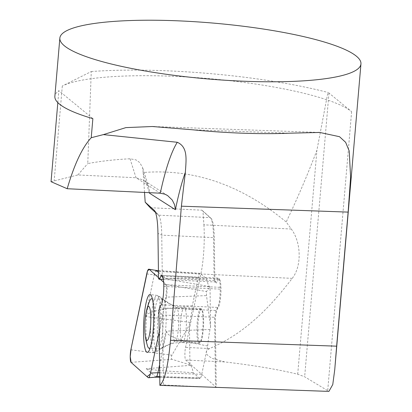 <?xml version="1.0" encoding="UTF-8"?>
<svg xmlns="http://www.w3.org/2000/svg" width="412" height="412" viewBox="0 0 412 412"><rect width="100%" height="100%" fill="white"/><g stroke="black" fill="none" stroke-linecap="round" stroke-linejoin="round"><path stroke-width="0.31" stroke-dasharray="2.06 1.54" d="M51.047 181.692L77.847 174.961L136.027 177.747L143.118 179.977C145.93 181.81 147.857 184.324 148.902 187.512L149.535 192.677M57.824 102.619L58.849 90.671A151.101 28.052 4.9 0 0 54.863 96.346M144.519 192.435L143.16 172.52C193.898 168.498 241.581 184.993 286.201 221.991L291.31 229.026C301.445 242.627 301.79 266.399 292.221 278.363C271.616 305.137 246.932 332.566 209.579 348.547L207.066 350.205L206.134 352.1L206.706 354.14L208.348 355.942L212.453 358.481L224.581 361.906C253.807 365.356 278.182 369.461 297.711 374.225L304.653 376.774L328.894 391.4M143.16 172.52L142.557 167.432L139.653 162.503L135.95 159.882L130.037 158.785C115.041 159.516 100.95 161.113 87.766 163.569L91.279 71.539L62.3 86.005A151.101 28.052 -175.1 0 1 168.745 76.132A151.101 28.052 -175.1 0 1 351.621 111.662L328.977 93.04A113.326 21.043 4.9 0 0 327.926 92.442L316.91 150.262C307.764 174.333 297.526 198.244 286.201 221.991M91.279 71.539A178.525 33.145 -175.1 0 1 327.926 92.442M291.31 229.026L203.894 224.839L202.972 211.284L211.186 218.623A29.278 5.021 92.7 0 1 211.356 218.798A29.278 5.021 92.7 0 1 214.302 237.982L213.54 237.626L214.101 280.598L215.672 281.999L217.345 278.914A15.11 2.59 92.7 0 1 218.257 278.079A15.11 2.59 92.7 0 1 218.695 278.332A15.11 2.59 92.7 0 1 220.199 287.349L220.219 289.131A15.11 2.59 92.7 0 1 217.721 307.434L216.043 310.524L214.585 317.503L215.497 387.321M150.184 207.705L201.973 210.182L202.972 211.284M203.894 224.839A39.665 6.803 92.7 0 1 200.881 273.985L185.534 347.393A7.555 1.298 92.7 0 0 184.895 355.046A7.555 1.298 92.7 0 0 185.699 360.042L216.254 387.342L215.337 317.317L216.918 309.752L218.638 306.59A14.168 2.431 -87.3 0 0 220.981 289.461L220.961 287.731A14.168 2.431 -87.3 0 0 219.555 279.305A14.168 2.431 -87.3 0 0 218.288 279.846L216.568 283.013L214.868 281.494L214.302 237.982M77.847 174.961L87.766 163.569M160.32 385.421L163.456 384.957L162.544 315.01L215.337 317.317M209.332 387.156L163.456 384.957M297.711 374.225L316.91 150.262M198.054 322.704A16.526 2.838 -87.3 0 0 199.897 342.47A16.526 2.838 -87.3 0 0 203.518 326.098A16.526 2.838 -87.3 0 0 201.478 309.453A16.526 2.838 -87.3 0 0 198.054 322.704M216.254 387.342L215.919 387.393M162.544 315.01L158.914 311.142M159.609 307.821L216.043 310.524L216.918 309.752M158.538 278.672L162.313 278.115L214.101 280.598L214.868 281.494M163.394 279.496L215.672 281.999L216.568 283.013M163.791 286.428L220.219 289.131L220.981 289.461M163.765 284.646L220.199 287.349L220.961 287.731M162.313 278.115L161.751 235.144A30.22 5.186 -87.3 0 0 158.713 215.342A30.22 5.186 -87.3 0 0 158.538 215.162L155.499 212.448M92.865 118.641L58.849 90.671M328.977 93.04L304.653 376.774M201.973 210.182L210.321 217.644A30.22 5.186 92.7 0 1 210.501 217.824A30.22 5.186 92.7 0 1 213.54 237.626L161.751 235.144L157.945 233.377M178.473 328.029A16.526 2.838 92.7 0 1 175.337 341.208A16.526 2.838 92.7 0 1 175.048 341.275A16.526 2.838 92.7 0 1 172.906 330.172A16.526 2.838 92.7 0 1 173.21 321.509A16.526 2.838 92.7 0 1 176.635 308.264A16.526 2.838 92.7 0 1 176.913 308.361A16.526 2.838 92.7 0 1 178.473 328.029M149.618 301.11A24.792 4.254 -87.3 0 0 145.977 331.655A24.792 4.254 -87.3 0 0 147.475 345.812M150.256 347.625A24.792 4.254 -87.3 0 0 154.624 323.755A24.792 4.254 -87.3 0 0 152.558 299.576M157.358 332.201A24.792 4.254 -87.3 0 0 160.572 348.856A24.792 4.254 -87.3 0 0 161.004 348.753A24.792 4.254 -87.3 0 0 166.005 324.296A24.792 4.254 -87.3 0 0 163.363 299.478A24.792 4.254 -87.3 0 0 162.946 299.333A24.792 4.254 -87.3 0 0 157.358 332.201M201.231 308.66A17.469 2.997 -87.3 0 0 200.824 308.475A17.469 2.997 -87.3 0 0 196.998 325.784A17.469 2.997 -87.3 0 0 199.156 343.376A17.469 2.997 -87.3 0 0 202.92 327.277A17.469 2.997 -87.3 0 0 201.231 308.66M210.553 326.901L210.027 287.01L209.451 286.494A37.775 6.484 92.7 0 1 206.809 279.187L200.433 273.491A14.183 2.436 -87.3 0 0 200.108 273.341A14.183 2.436 -87.3 0 0 199.31 274.006A14.183 2.436 -87.3 0 0 198.234 277.539L192.301 305.905A37.775 6.484 92.7 0 1 189.968 322.375L189.432 324.955L189.953 364.841L190.529 365.362A37.775 6.484 92.7 0 1 193.177 372.664L199.552 378.365A14.183 2.436 -87.3 0 0 199.887 378.515A14.183 2.436 -87.3 0 0 200.67 377.845A14.183 2.436 -87.3 0 0 201.746 374.317L207.679 345.951A37.775 6.484 92.7 0 1 210.012 329.476L210.553 326.901L206.525 295.61L206.474 291.531L210.027 287.01M158.455 272.296L165.928 278.976L166.443 278.63C169.533 278.09 182.99 278.275 206.809 279.187M166.427 297.14A7.498 1.288 92.7 0 0 167.061 289.543A7.498 1.288 92.7 0 0 166.263 284.584L163.657 282.256L166.819 286.196L165.258 302.732L159.181 331.794L166.427 297.14L206.525 295.61M160.407 279.351L158.522 277.667L160.407 279.351M210.012 329.476L166.613 331.135L159.614 364.605M189.953 364.841L171.953 359.29C171.135 358.486 171.119 357.127 171.902 355.211L189.432 324.955M155.942 377.181L146.234 368.673L147.666 369.111C152.553 370.028 167.72 371.217 193.177 372.664M192.301 305.905C166.896 307.918 151.776 310.797 146.95 314.531L145.549 316.509L154.253 274.897L198.234 277.539M146.729 273.908L154.253 274.897A14.183 2.436 -87.3 0 1 155.396 271.245L156.575 270.617M159.768 376.501L200.67 377.845M155.396 271.245L199.31 274.006M207.679 345.951C183.814 341.569 170.305 337.325 167.159 333.205L166.613 331.135M62.3 86.005L54.173 180.77M351.621 111.662L327.705 390.638M149.329 192.667L143.227 173.349M292.221 278.363L200.881 273.985M130.037 158.785L136.027 177.747L160.273 193.192M161.288 304.731L217.721 307.434L218.638 306.59M162.647 276.292L217.345 278.914L218.288 279.846M224.581 361.906L185.699 360.042M209.579 348.547L185.534 347.393M192.126 129.749L289.389 133.2M211.186 218.623L210.321 217.644L158.538 215.162L154.634 210.738M209.451 286.494L165.928 278.976M166.263 284.584L206.474 291.531M190.529 365.362L146.234 368.673M148.083 377.588L155.587 377.026L199.552 378.365M131.026 362.349L171.953 359.29M130.862 349.793L171.902 355.211M189.968 322.375L145.549 316.509M153.614 351.915A28.449 4.882 -87.3 0 0 154.33 352.219A28.449 4.882 -87.3 0 0 160.412 325.825A28.449 4.882 -87.3 0 0 157.652 295.687A28.449 4.882 -87.3 0 0 157.054 295.389A28.449 4.882 -87.3 0 0 150.874 321.432A28.449 4.882 -87.3 0 0 153.614 351.915M182.13 342.393A17.469 2.997 -87.3 0 0 182.537 342.583A17.469 2.997 -87.3 0 0 186.301 326.479A17.469 2.997 -87.3 0 0 184.612 307.867A17.469 2.997 -87.3 0 0 184.21 307.682A17.469 2.997 -87.3 0 0 180.441 323.781A17.469 2.997 -87.3 0 0 182.13 342.393M156.493 350.854A27.238 4.676 -87.3 0 0 157.873 350.839A27.238 4.676 -87.3 0 0 163.095 324.156A27.238 4.676 -87.3 0 0 160.448 297.103A27.238 4.676 -87.3 0 0 154 319.691A27.238 4.676 -87.3 0 0 156.493 350.854M159.717 372.808L201.746 374.317M158.435 270.736L200.433 273.491M335.172 364.62L334.75 369.569M148.902 187.512L142.557 167.432M167.571 195.551L143.118 179.977M161.823 275.376L218.257 278.079M219.555 279.305L218.695 278.332M154.552 126.602L318.424 132.417M211.356 218.798L210.501 217.824M158.713 215.342L154.433 210.486M201.478 309.453L176.635 308.264M199.897 342.47L175.048 341.275M162.946 299.333L152.394 298.829M160.572 348.856L150.02 348.351M176.913 308.361L163.363 299.478M175.337 341.208L161.004 348.753M200.824 308.475L184.21 307.682C176.156 307.187 169.121 304.478 163.111 299.555L160.448 297.103L157.054 295.389L150.092 294.559M199.156 343.376L182.537 342.583C174.42 342.3 167.128 344.35 160.649 348.727L157.873 350.839L154.33 352.219L147.321 352.378M159.779 377.299L199.887 378.515M158.429 270.607L200.108 273.341"/><path stroke-width="0.62" d="M59.853 38.1A151.101 28.052 4.9 0 0 208.008 78.96A151.101 28.052 4.9 0 0 360.953 63.911A151.101 28.052 4.9 0 0 173.498 20.657A151.101 28.052 4.9 0 0 59.853 38.1L54.863 96.346A151.101 28.052 4.9 0 0 92.865 118.641L91.227 137.716C82.343 147.311 74.33 164.311 67.192 188.727L51.047 181.692L57.824 102.619M91.227 137.716L103.371 134.616L177.294 142.274C188.104 147.146 186.183 159.423 185.359 172.329L181.393 206.191L170.506 340.276L336.63 346.173L348.125 212.108L350.617 177.201L349.211 151.013L345.642 142.325L339.519 136.702L319.758 132.458L289.389 133.2A151.101 28.052 -175.1 0 1 192.126 129.749L152.327 126.515L125.881 127.612L103.371 134.616M155.499 212.448L150.184 207.705L145.184 202.194L154.222 210.275A34.943 5.995 92.7 0 1 154.433 210.486A34.943 5.995 92.7 0 1 157.945 233.377L158.538 278.672L159.238 279.295L160.912 276.205A15.11 2.59 92.7 0 1 161.823 275.376A15.11 2.59 92.7 0 1 163.765 284.646L163.791 286.428A15.11 2.59 92.7 0 1 161.288 304.731L159.609 307.821L158.914 311.142L159.882 385.349L328.894 391.4L332.767 384.556L334.76 369.569L336.63 346.173M159.882 385.349C164.609 381.012 168.153 365.985 170.506 340.276M145.184 202.194L144.519 192.435M67.192 188.727L160.273 193.192A199.31 34.201 92.7 0 1 177.294 142.274M185.359 172.329A184.2 31.606 -87.3 0 0 175.404 209.698L174.549 204.656L172.231 200.021L167.571 195.551L164.841 194.165L160.273 193.192M149.535 192.677L149.499 193.197L149.329 192.667M159.238 279.295L163.394 279.496M144.803 328.987A17 2.915 -87.3 0 0 145.297 336.171A17 2.915 -87.3 0 0 149.365 335.244A17 2.915 -87.3 0 0 150.488 311.812A17 2.915 -87.3 0 0 146.528 310.499A17 2.915 -87.3 0 0 144.803 328.987M145.297 336.171A66.105 66.105 0 0 0 147.475 345.812A24.792 4.254 -87.3 0 0 149.19 348.31A24.792 4.254 -87.3 0 0 150.256 347.625M152.558 299.576A24.792 4.254 -87.3 0 0 151.565 298.788A24.792 4.254 -87.3 0 0 149.618 301.11A66.105 66.105 0 0 0 146.528 310.499M156.256 270.468L158.455 272.296M163.657 282.256L160.407 279.351L163.657 282.251M149.206 269.345L158.522 277.667L149.206 269.345A15.11 2.59 -87.3 0 0 148.912 269.191A15.11 2.59 -87.3 0 0 146.729 273.908L130.862 349.793A7.498 1.288 92.7 0 0 130.228 357.389A7.498 1.288 92.7 0 0 131.026 362.349L148.083 377.588A15.11 2.59 -87.3 0 0 148.49 377.747A15.11 2.59 -87.3 0 0 150.56 373.025L159.181 331.794L150.318 374.096L147.022 376.645L131.155 362.467L130.228 356.643L131.217 348.099L147.511 271.008L149.206 269.345L158.435 270.736M159.614 364.605L157.909 372.747L159.717 372.808M150.704 294.863A28.948 4.965 -87.3 0 0 150.092 294.559A28.948 4.965 -87.3 0 0 143.685 323.229A28.948 4.965 -87.3 0 0 147.321 352.378A28.948 4.965 -87.3 0 0 153.511 325.526A28.948 4.965 -87.3 0 0 150.704 294.863M150.56 373.025L157.909 372.747A14.183 2.436 -87.3 0 1 156.766 376.398L155.587 377.026M148.49 377.747L155.921 377.181M156.766 376.398L159.768 376.501M175.404 209.698L149.499 193.197M160.912 276.205L162.647 276.292M181.393 206.191L348.125 212.108M154.222 210.275L154.634 210.738M360.953 63.911L335.172 364.62M152.327 126.525L154.552 126.602M318.424 132.417L319.753 132.463M152.394 298.829L151.565 298.788M150.02 348.351L149.19 348.31M156.297 270.473L148.912 269.191M155.942 377.181L159.779 377.299M156.277 270.468L158.429 270.607"/></g></svg>
